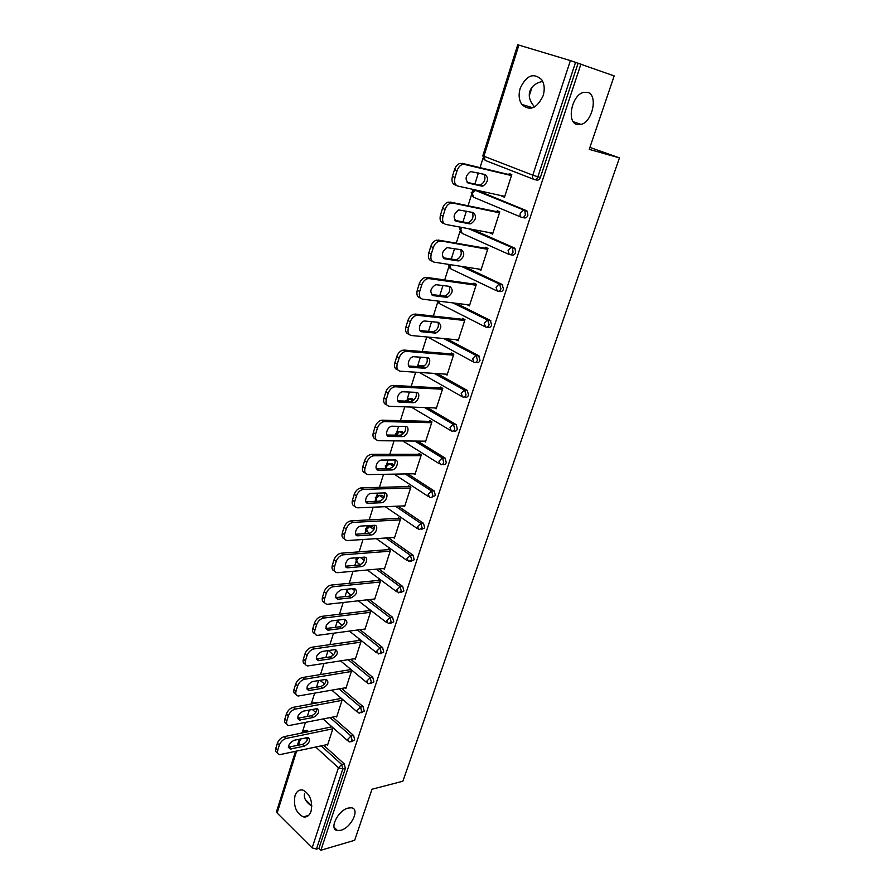 <?xml version="1.0" encoding="UTF-8"?>
<svg xmlns="http://www.w3.org/2000/svg" width="895" height="895" viewBox="0 0 895 895"><rect width="100%" height="100%" fill="white"/><g stroke="black" fill="none" stroke-linecap="round" stroke-linejoin="round"><path stroke-width="1.34" d="M576.962 124.506C566.479 122.346 571.569 95.496 583.227 92.453L587.713 92.364C598.207 95.071 592.579 121.698 581.124 124.416L576.962 124.506M534.617 106.964C529.84 101.504 528.263 96.28 529.885 91.29C531.44 86.356 535.702 83.045 542.672 81.344M340.838 830.28L337.482 830.549C328.588 829.699 337.851 810.322 348.267 808.051L351.377 807.805C360.349 808.61 351.299 827.808 340.838 830.28M311.829 806.216C305.777 801.987 303.383 797.68 304.647 793.317M295.003 795.733C293.291 805.97 296.044 813.007 303.271 816.855C306.851 817.549 309.446 815.681 311.068 811.273C312.791 801.115 310.106 794.066 302.991 790.117C299.288 789.334 296.625 791.202 295.003 795.733M520.219 88.225C518.384 94.602 518.91 100.005 521.796 104.435C529.762 111.472 536.866 108.597 543.097 95.787C544.943 89.522 544.496 84.164 541.732 79.711C533.599 72.383 526.428 75.225 520.219 88.225M532.033 87.296L529.303 95.631M483.02 158.225L480.056 167.633M478.377 172.959L474.876 184.09M473.186 189.449L472.817 190.624M471.419 195.076L468.051 205.76M466.362 211.153L462.961 221.926M460.019 231.279L456.271 243.194M454.559 248.642L451.27 259.069M448.82 266.855L444.703 279.956M442.969 285.46L439.792 295.551M437.812 301.828L433.337 316.069M431.58 321.618L428.515 331.374M426.758 336.956L422.171 351.534M420.404 357.139L417.674 365.831M415.66 372.208L411.197 386.383M409.418 392.032L407.191 399.103M404.764 406.833L400.423 420.628M398.633 426.322L396.899 431.826M394.057 440.866L389.828 454.28M388.027 460.019L386.774 464.002M383.53 474.316L379.424 487.361M377.6 493.134L376.806 495.64M375.542 499.678L375.005 501.39M373.181 507.185L369.187 519.883M367.353 525.701L367.017 526.775M365.753 530.78L364.836 533.677M363.001 539.506L359.119 551.857M356.12 561.389L354.845 565.416M352.999 571.29L349.218 583.294M346.633 591.505L345.022 596.641M343.165 602.536L339.496 614.216M337.303 621.152L335.356 627.339M333.488 633.268L329.919 644.635M328.04 650.575L325.858 657.545M323.979 663.508L320.5 674.55M318.62 680.536L316.506 687.259M314.615 693.245L311.415 703.403M309.346 709.992L307.298 716.492M305.408 722.511L302.655 731.26M518.887 45.063L483.893 156.222L482.841 155.696L517.735 44.761L570.395 60.58L614.183 75.918L589.234 149.387L619.452 157.889L589.906 147.418M619.452 157.889L402.884 781.223L372.007 789.233L354.677 840.282L320.891 850.25L318.967 848.348L345.358 768.413L342.807 769.018L316.438 849.098L318.967 848.348M316.438 849.098L312.131 847.889L277.126 813.018L276.589 811.452L295.439 751.498M580.944 64.026L320.891 850.25M333.063 728.071L327.548 745.177L326.955 744.64M331.105 726.337L330.87 727.064M578.103 63.176L540.401 177.4C539.506 179.559 538.208 180.443 536.508 180.029L534.539 179.559M305.575 730.611L306.963 730.331L308.618 731.629M323.755 745.334L344.251 763.882L345.358 768.413M477.684 190.601L526.439 210.627L527.379 211.343L527.882 215.326C526.998 217.451 525.723 218.29 524.067 217.843L522.322 217.485M472.482 229.433L514.166 247.87L515.017 248.508L515.598 252.58C514.726 254.661 513.473 255.455 511.839 254.963L510.329 254.706M464.908 266.911L502.129 284.465L503.527 289.152C502.666 291.188 501.435 291.949 499.835 291.423L498.549 291.244M456.148 303.304L490.292 320.399L491.668 325.075C490.829 327.078 489.621 327.794 488.032 327.234L486.969 327.122M432.307 331.743L433.426 331.765M446.818 338.825L478.668 355.707L480.022 360.372C479.194 362.33 478.008 363.012 476.453 362.419L475.569 362.352M421.455 365.574L423.939 366.189M437.185 373.584L467.246 390.388L468.577 395.053C467.761 396.977 466.597 397.615 465.064 396.988L464.371 396.955M410.805 398.834L414.072 399.808M427.418 407.661L456.338 424.7L457.323 429.13C456.528 431.01 455.387 431.625 453.877 430.965L453.34 430.954M400.345 431.547L404.137 432.766M417.607 441.09L445.195 458.117L446.269 462.625C445.497 464.471 444.367 465.042 442.88 464.36L442.488 464.36M390.063 463.733L392.044 463.722L394.214 465.12M407.818 473.902L434.232 490.975L435.406 495.539L431.804 497.195M379.961 495.394L382.053 495.327L384.335 496.87M398.074 506.145L423.48 523.284L424.722 527.905L421.265 529.482M370.027 526.551L372.119 526.361L374.49 528.016M388.419 537.817L412.998 555.124L414.228 559.733L410.816 561.299M362.867 557.261L364.634 558.547M378.842 568.963L402.683 586.426L403.891 591.024L400.535 592.602M369.378 599.572L392.547 617.226L393.733 621.812L390.421 623.379M360.014 629.688L382.568 647.51L383.742 652.086L380.476 653.663M350.773 659.302L372.756 677.314L373.909 681.878L370.675 683.456M341.644 688.445L363.101 706.636L364.243 711.178L361.032 712.778M314.369 702.81L316.55 703.011M332.638 717.119L353.603 735.489L354.722 740.02L351.545 741.631M336.005 716.447L336.643 717.007L342.248 699.633L340.268 697.932L340.022 698.659M345.201 687.807L345.884 688.389L351.59 670.735L349.565 669.068L349.318 669.807M354.543 658.709L355.27 659.313L361.065 641.379L359.018 639.735L358.772 640.496M364.019 629.14L364.813 629.767L370.698 611.542L368.617 609.931L368.371 610.703M373.651 599.091L374.513 599.74L380.487 581.224L378.372 579.647L378.126 580.43M383.429 568.549L384.369 569.231L390.444 550.403L388.296 548.87L388.038 549.664M393.353 537.492L394.382 538.208L400.557 519.066L398.376 517.578L398.118 518.384M403.432 505.921L404.562 506.671L410.85 487.216L408.623 485.761L408.366 486.589M413.669 473.813L414.922 474.618L421.31 454.828L419.05 453.407L418.782 454.246M424.051 441.145L425.449 442.007L431.949 421.881L429.656 420.516L429.376 421.366M434.578 407.919L436.156 408.847L442.768 388.374L440.429 387.054L440.161 387.915M445.24 374.11L447.053 375.117L453.776 354.286L451.404 353.01L451.125 353.894M456.025 339.686L458.128 340.794L464.975 319.604L462.558 318.374L462.279 319.269M466.989 304.636L469.405 305.877L476.364 284.308L473.914 283.133L473.623 284.051M478.467 269.003L480.883 270.346L487.965 248.396L485.47 247.266L485.179 248.195M490.158 232.734L492.563 234.177L499.779 211.835L497.24 210.761L496.938 211.712M502.061 195.804L504.444 197.359L511.795 174.614L509.21 173.596L508.908 174.559M466.977 304.669L469.685 305.005M478.411 269.182L481.118 269.608M490.046 233.069L492.753 233.573M501.894 196.307L504.601 196.9M277.774 750.144L279.329 745.11L277.383 743.286L275.828 748.309L277.774 750.144C277.103 752.717 277.73 754.228 279.665 754.675L327.771 744.461M277.383 743.286C278.748 739.818 281.03 737.603 284.23 736.63L286.187 738.442L332.839 728.798M286.187 738.442C282.977 739.427 280.694 741.642 279.329 745.11M304.3 746.173C309.558 743.074 310.811 740.187 308.059 737.514L294.052 740.277C288.716 743.387 287.44 746.296 290.215 749.014L304.3 746.173L302.353 744.383C305.721 743.063 307.522 740.769 307.768 737.491M277.607 752.829C275.761 752.315 275.168 750.815 275.828 748.309M284.23 736.63L331.732 726.885M288.279 747.202L302.353 744.383M286.825 720.867L288.414 715.743L286.434 713.953L284.856 719.065L286.825 720.867C286.143 723.563 286.814 725.14 288.872 725.576L336.878 716.28M286.434 713.953C287.821 710.44 290.114 708.225 293.325 707.307L295.305 709.086L342.013 700.371M295.305 709.086C292.094 710.015 289.801 712.23 288.414 715.743M313.384 717.454C318.743 714.311 319.974 711.38 317.076 708.661L303.17 711.167C297.733 714.311 296.48 717.264 299.422 720.039L313.384 717.454L311.415 715.698C314.872 714.367 316.685 712.017 316.852 708.65M286.691 723.742C284.8 723.205 284.185 721.65 284.856 719.065M293.325 707.307L340.928 698.492M297.643 718.271L311.415 715.698M296.044 691.097L297.655 685.894L295.641 684.138L294.041 689.329L296.044 691.097C295.328 693.949 296.055 695.583 298.236 695.997L346.119 687.651M295.641 684.138C297.039 680.58 299.344 678.365 302.566 677.504L304.58 679.249L351.343 671.485M304.58 679.249C301.358 680.11 299.053 682.337 297.655 685.894M322.625 688.266C328.085 685.078 329.282 682.102 326.228 679.339L312.444 681.576C306.895 684.764 305.676 687.763 308.764 690.582L322.625 688.266L320.623 686.543C324.158 685.212 325.981 682.807 326.071 679.339M295.932 694.196C293.974 693.625 293.347 692.014 294.041 689.329M302.566 677.504L350.281 669.65M306.895 688.837L320.623 686.543M305.408 660.846L307.041 655.554L305.005 653.831L303.371 659.112L305.408 660.846C304.658 663.833 305.441 665.533 307.757 665.936L355.516 658.563M305.005 653.831C306.414 650.217 308.741 648.002 311.963 647.208L314.011 648.92L360.819 642.14M314.011 648.92C310.789 649.725 308.462 651.929 307.041 655.554M332.011 658.608C337.572 655.375 338.746 652.354 335.536 649.546L321.864 651.493C316.215 654.726 315.018 657.78 318.284 660.644L332.011 658.608L329.975 656.908C333.611 655.576 335.435 653.126 335.446 649.535M305.329 664.157C303.304 663.564 302.655 661.886 303.371 659.112M311.963 647.208L359.779 640.35M316.248 658.933L329.975 656.908M314.928 630.08L316.595 624.699L314.514 623.009L312.858 628.379L314.928 630.08C314.156 633.224 314.995 634.991 317.434 635.372L365.059 629.006M314.514 623.009C315.957 619.34 318.284 617.136 321.518 616.398L323.598 618.076L370.452 612.314M323.598 618.076C320.365 618.814 318.027 621.029 316.595 624.699M341.554 628.458C347.215 625.169 348.356 622.103 344.989 619.25L331.441 620.917C325.69 624.207 324.527 627.294 327.95 630.203L341.554 628.458L339.485 626.802C343.21 625.471 345.034 622.954 344.955 619.25M314.895 633.615C312.803 633.011 312.12 631.266 312.858 628.379M321.518 616.398L369.445 610.58M327.95 630.203L325.881 628.525L339.485 626.802M324.605 598.789L326.306 593.318L324.191 591.673L322.502 597.133L324.605 598.789C323.811 602.1 324.706 603.935 327.279 604.293L374.759 598.968M324.191 591.673C325.646 587.948 327.995 585.755 331.228 585.073L333.343 586.706L380.241 582.007M333.343 586.706C330.11 587.388 327.76 589.592 326.306 593.318M351.254 597.804C357.015 594.47 358.123 591.36 354.588 588.462L341.174 589.816C335.323 593.161 334.193 596.305 337.784 599.258L351.254 597.804L349.151 596.182C352.977 594.851 354.8 592.277 354.633 588.462M324.617 602.57C322.446 601.943 321.741 600.131 322.502 597.133M331.228 585.073L379.279 580.318M335.603 597.614L349.151 596.182M334.45 566.971L336.173 561.411L334.036 559.8L332.313 565.349L334.45 566.971C333.634 570.462 334.573 572.364 337.303 572.688L384.615 568.437M334.036 559.8C335.513 556.019 337.862 553.826 341.107 553.211L343.255 554.81L390.186 551.197M343.255 554.81C340.01 555.426 337.661 557.63 336.173 561.411M361.121 566.647C365.876 566.468 369.154 556.891 364.354 557.149L351.075 558.2C346.22 558.357 342.919 568.034 347.786 567.799L361.121 566.647L358.984 565.069C362.9 563.727 364.724 561.087 364.455 557.149M334.517 570.999C332.269 570.35 331.53 568.47 332.313 565.349M341.107 553.211L389.28 549.575M345.504 566.188L358.984 565.069M344.474 534.606L346.22 528.945L344.049 527.379L342.304 533.028L344.474 534.606C343.624 538.275 344.631 540.256 347.495 540.535L394.639 537.414M344.049 527.379C345.537 523.541 347.909 521.349 351.153 520.812L353.335 522.367L400.3 519.883M353.335 522.367C350.09 522.915 347.719 525.108 346.22 528.945M371.145 534.964C376.012 534.886 379.256 524.94 374.289 525.309L361.144 526.047C356.188 526.081 352.91 536.161 357.955 535.792L371.145 534.964L368.975 533.42C372.991 532.089 374.815 529.381 374.446 525.309M344.597 538.902C342.259 538.231 341.487 536.273 342.304 533.028M351.153 520.812L399.461 518.317M355.583 534.237L368.975 533.42L366.323 529.683L369.669 526.573L373.897 529.549M354.666 501.67L356.445 495.919L354.23 494.387L352.451 500.137L354.666 501.67C353.782 505.53 354.845 507.588 357.855 507.834L404.831 505.865M354.23 494.387C355.707 490.572 358.045 488.39 361.256 487.853L363.594 489.352L410.581 488.032M363.594 489.352L363.482 489.364C360.271 489.901 357.922 492.082 356.445 495.919M381.348 502.744L381.371 502.744C386.282 502.744 389.504 492.541 384.458 492.921L371.313 493.335C366.279 493.369 363.135 503.695 368.281 503.247L381.348 502.744L379.167 501.234C383.273 499.88 385.085 497.117 384.593 492.921M354.856 506.246C352.417 505.563 351.623 503.527 352.451 500.137M361.379 487.842L409.82 486.544M365.842 501.726L379.144 501.234L381.371 502.744M365.026 468.163L366.838 462.312L364.589 460.824L362.788 466.675L365.026 468.163C364.131 472.101 365.182 474.238 368.192 474.574L415.179 473.779M364.589 460.824C366.021 457.065 368.315 454.895 371.447 454.313L374.032 455.768L421.042 455.656M374.032 455.768L373.707 455.779C370.564 456.372 368.281 458.542 366.838 462.312M391.719 469.964L391.898 469.953C396.798 469.864 399.841 459.717 394.885 459.985L381.583 460.064C376.56 460.209 373.595 470.479 378.652 470.143L391.719 469.964L389.661 468.499C393.789 467.033 395.545 464.192 394.919 459.985M365.294 473.03C362.755 472.336 361.927 470.222 362.788 466.675M371.783 454.302L420.381 454.246M376.28 468.667L389.482 468.51M375.587 434.075L377.433 428.112L375.139 426.68L373.304 432.632L375.587 434.075C374.658 438.08 375.71 440.295 378.708 440.72L425.718 441.168M375.139 426.68C376.526 422.977 378.753 420.818 381.818 420.191L384.66 421.59L431.67 422.731M384.66 421.59L384.112 421.612C381.046 422.239 378.82 424.409 377.433 428.112M402.28 436.626L402.605 436.615C407.482 436.413 410.357 426.322 405.491 426.467L392.021 426.21C387.02 426.467 384.235 436.67 389.202 436.458L402.28 436.626L400.333 435.194C404.484 433.616 406.173 430.708 405.413 426.467M375.922 439.244C373.282 438.528 372.409 436.324 373.304 432.632M382.366 420.169L431.155 421.411M389.202 436.458L386.92 435.026L399.998 435.205M386.327 399.371L388.195 393.297L385.868 391.909L384 397.973L386.327 399.371C385.376 403.455 386.416 405.759 389.414 406.274L436.436 407.986M385.868 391.909C387.222 388.273 389.392 386.125 392.368 385.465L395.467 386.797L442.488 389.236M395.467 386.797L394.706 386.83C391.719 387.501 389.549 389.649 388.195 393.297M413.009 402.705L413.501 402.683C418.345 402.381 421.064 392.346 416.287 392.368L402.649 391.764C397.682 392.122 395.064 402.269 399.931 402.179L413.009 402.705L411.185 401.318C415.358 399.606 416.992 396.619 416.085 392.357M386.752 404.853C384 404.137 383.082 401.844 384 397.973M393.14 385.432L442.141 388.016M397.716 400.803L410.693 401.329M397.257 364.041L399.17 357.855L396.798 356.523L394.896 362.699L397.257 364.041C396.284 368.214 397.313 370.608 400.311 371.212L447.332 374.244M396.798 356.523C398.107 352.943 400.21 350.806 403.119 350.102L406.475 351.388L453.485 355.17M406.475 351.388L405.502 351.433C402.593 352.138 400.479 354.275 399.17 357.855M423.939 368.181L424.588 368.158C429.387 367.744 431.961 357.765 427.273 357.664L413.468 356.691C408.534 357.161 406.073 367.263 410.861 367.297L423.939 368.181L422.227 366.838C426.434 365.003 428 361.938 426.926 357.642M397.783 369.848C394.896 369.132 393.945 366.749 394.896 362.699M404.104 350.068L453.385 354.073M408.735 365.977L421.579 366.861M408.388 328.073L410.335 321.775L407.919 320.5L405.983 326.776L408.388 328.073C407.393 332.325 408.4 334.808 411.409 335.524L458.419 339.91M407.919 320.5C409.194 316.975 411.241 314.85 414.072 314.111L417.685 315.331L464.684 320.5M417.685 315.331L416.488 315.387C413.658 316.125 411.611 318.251 410.335 321.775M435.059 333.052L435.865 333.029C441.414 329.315 442.275 325.758 438.449 322.345L424.476 320.992C419.598 321.573 417.283 331.631 421.981 331.788L435.059 333.052L433.46 331.754C437.7 329.774 439.199 326.619 437.957 322.301M409.004 334.227C406.006 333.511 404.999 331.027 405.983 326.776M415.269 314.067L464.885 319.56M419.968 330.546L432.665 331.788M419.721 291.446L421.702 285.035L419.252 283.804L417.271 290.204L419.721 291.446C418.703 295.786 419.699 298.371 422.708 299.176L469.696 304.971M419.252 283.804C420.482 280.348 422.474 278.233 425.226 277.461L429.097 278.625L476.073 285.225M429.097 278.625L427.687 278.669C424.935 279.453 422.943 281.567 421.702 285.035M446.381 297.297L447.332 297.263C452.792 293.504 453.62 289.879 449.827 286.4L435.697 284.655C430.182 288.514 429.376 292.184 433.303 295.63L446.381 297.297L443.942 296.077L444.893 296.044C449.167 293.907 450.588 290.662 449.178 286.31M420.572 298.091L420.27 297.934C417.26 297.118 416.264 294.544 417.271 290.204M426.635 277.405L476.33 284.431M431.412 294.477L443.942 296.077M431.267 254.135L433.281 247.613L430.786 246.438L428.772 252.961L431.267 254.135C430.226 258.577 431.211 261.25 434.209 262.168L481.174 269.429M430.786 246.438C431.994 243.037 433.93 240.934 436.592 240.128L487.663 249.325M440.72 241.225L439.098 241.292C436.424 242.097 434.489 244.201 433.281 247.613M457.893 260.892L459.012 260.859C464.371 257.044 465.176 253.352 461.406 249.794L447.131 247.635C441.705 251.562 440.944 255.288 444.826 258.823L457.893 260.892L455.421 259.729L456.528 259.695C460.835 257.38 462.189 254.035 460.578 249.66M432.375 261.284L431.726 260.982C428.727 260.065 427.743 257.391 428.772 252.961M438.214 240.073L487.876 248.665M443.081 257.76L455.421 259.729M443.025 216.142L445.083 209.486L442.544 208.378L440.485 215.024L443.025 216.142C441.962 220.673 442.924 223.448 445.923 224.466L492.865 233.237M442.544 208.378C443.707 205.033 445.587 202.941 448.182 202.102L499.466 212.775M452.557 203.143L450.733 203.21C448.138 204.038 446.258 206.141 445.083 209.486M469.629 223.828L470.893 223.784C476.162 219.924 476.934 216.165 473.209 212.529L458.777 209.945C453.452 213.927 452.725 217.72 456.573 221.333L469.629 223.828L467.112 222.721L468.376 222.676C472.728 220.17 473.992 216.713 472.168 212.316M444.412 223.795L443.394 223.336C440.407 222.318 439.434 219.543 440.485 215.024M450.006 202.046L499.634 212.26M454.984 220.394L467.112 222.721M455.007 177.423L457.099 170.654L454.515 169.602L452.422 176.371L455.007 177.423C453.91 182.054 454.873 184.929 457.86 186.07L504.758 196.408M454.515 169.602C455.656 166.302 457.479 164.232 459.985 163.371L511.481 175.577M464.617 164.333L462.581 164.4C460.075 165.262 458.251 167.354 457.099 170.654M481.577 186.082L482.998 186.037C488.167 182.11 488.905 178.295 485.224 174.57L470.647 171.549C465.422 175.577 464.718 179.447 468.521 183.139L481.577 186.082L479.015 185.03L480.425 184.985C484.844 182.244 486.019 178.676 483.926 174.268M456.707 185.589L455.286 184.996C452.299 183.867 451.337 180.98 452.422 176.371M462.021 163.304L511.604 175.207M467.134 182.356L479.015 185.03M312.131 847.889L338.422 767.765L315.745 747.079M307.477 739.527L305.642 737.86M300.451 738.946L298.471 745.211M296.569 751.252L277.126 813.018M321.215 745.893L341.7 764.487L342.807 769.018L338.422 767.765L341.7 764.487L344.251 763.882M301.235 733.139L304.423 730.846L306.079 732.155M533.599 179.268L485.168 160.395L483.893 156.222L532.805 175.163L570.395 60.58M575.586 62.281L537.873 176.785L540.401 177.4M532.805 175.163L537.873 176.785C536.978 178.955 535.68 179.828 533.979 179.425C532.614 178.855 532.223 177.434 532.805 175.163M307.645 730.745L302.767 732.826M303.181 731.014L306.963 730.331M330.098 717.622L351.053 736.037L347.752 739.315L348.636 741.586L349.967 741.977L352.171 740.579L351.053 736.037L353.603 735.489M316.438 702.911L314 703.481M339.104 688.893L360.551 707.128L363.101 706.636M348.222 659.704L370.206 677.75L372.756 677.314M343.971 619.34L345.067 620.213M357.463 630.035L380.017 647.902L382.568 647.51M352.171 588.686L354.655 590.577M366.816 599.863L389.996 617.55L392.547 617.226M360.316 557.462L364.243 560.348M376.292 569.186L400.132 586.706L402.683 586.426M372.231 526.428L369.568 526.506L365.574 528.509M385.857 537.996L410.436 555.336L412.998 555.124M377.623 495.327L382.042 495.327L379.502 495.416L383.619 498.202M395.523 506.257L420.918 523.43L423.48 523.284M428.09 496.345L394.091 474.137M392.044 463.722L389.493 463.744L393.397 466.273M405.267 473.947L431.591 490.986L434.142 490.907M438.975 463.532L402.772 440.944M402.202 431.58L399.651 431.535L403.231 433.751M415.056 441.067L442.432 457.994L444.983 457.983M450.051 430.159L411.23 407.068M412.539 398.901L409.977 398.801L413.054 400.613M424.856 407.572L453.463 424.42L456.014 424.476M461.328 396.205L419.308 372.443M423.033 365.675L420.471 365.496L422.697 366.737M434.623 373.428L464.695 390.254L467.246 390.388M472.817 361.647L427.676 337.035M432.777 331.799L431.066 331.631M444.256 338.59L476.118 355.494L478.668 355.707M484.531 326.474L439.926 303.853L438.371 301.112M453.597 302.991L487.741 320.108L490.292 320.399M496.445 290.674L450.935 268.925L449.827 264.584M462.346 266.52L499.578 284.095L502.129 284.465M508.595 254.214L462.156 233.382L460.835 229.489L461.999 227.475M469.92 228.952L511.627 247.423L514.166 247.87M520.979 217.093L473.556 197.213L472.258 193.175L475.782 190.187L526.439 210.627M478.333 190.747L474.283 190.187M313.149 703.638L313.899 703.38L313.284 703L310.576 704.119M311.975 703.157L315.823 702.541M319.918 680.312L324.516 683.948M357.239 710.406L358.179 712.756L359.342 713.114L361.692 711.682L360.551 707.128L357.239 710.406M328.476 650.52L333.376 654.927M366.872 681.017L367.89 683.467L368.885 683.78L371.369 682.326L370.206 677.75L366.872 681.017M337.862 620.101L338.959 622.752L342.304 625.415M376.672 651.157L378.563 653.965L381.192 652.477L380.017 647.902L376.672 651.157M347.886 589.123L347.17 590.521L348.379 593.15L351.265 595.365M386.629 620.806L388.408 623.647L391.182 622.148L389.996 617.55L386.629 620.806M358.917 557.574L356.669 560.348L357.955 563.078L360.215 564.745M396.742 589.95L398.409 592.837L401.34 591.304L400.132 586.706L396.742 589.95M407.035 558.569L408.59 561.501L411.666 559.946L410.436 555.336L407.035 558.569M367.778 526.473L372.119 526.361M375.363 497.396L379.502 495.416L376.135 498.515L376.896 501.323M417.506 526.663L418.927 529.627L422.171 528.061L420.918 523.43L417.506 526.663M393.375 466.306L389.403 463.744L386.114 466.832L385.98 468.544M434.232 490.975L431.502 490.997L428.146 494.219L429.522 497.273C430.976 497.989 432.084 497.441 432.856 495.629L431.681 491.053L405.178 473.947M385.32 465.758L389.493 463.744L387.636 463.666M403.153 433.818L399.472 431.547L396.116 435.16M445.195 458.117L442.253 457.994L438.975 461.205L440.329 464.382C441.806 465.076 442.935 464.494 443.719 462.637L442.633 458.128L414.866 441.067M395.433 433.605L399.651 431.535L397.816 431.479M456.338 424.7L453.194 424.431L449.995 427.62L451.326 430.92C452.836 431.58 453.978 430.965 454.772 429.074L453.463 424.42L424.554 407.561M406.845 401.173L409.977 398.801L408.176 398.756M467.671 390.69L464.326 390.276L461.205 393.453L462.514 396.877C464.046 397.503 465.21 396.854 466.026 394.93L464.695 390.254L434.198 373.394M418.166 366.626L420.471 365.496L418.715 365.473M479.194 356.087L475.659 355.516L472.605 358.671L473.902 362.229C475.458 362.822 476.643 362.139 477.471 360.182L476.118 355.494L443.674 338.534M429.734 331.497L431.155 331.631M490.93 320.869L487.193 320.142L484.217 323.274L485.493 326.966C487.07 327.525 488.278 326.809 489.117 324.807L487.741 320.108L452.825 302.89M502.867 285.013L498.94 284.118L496.043 287.25L497.284 291.076C498.895 291.602 500.126 290.841 500.976 288.794L499.578 284.095L461.339 266.363M515.017 248.508L510.9 247.456L508.069 250.566L509.3 254.527C510.933 255.019 512.186 254.225 513.059 252.133L512.477 248.06L511.627 247.423L468.588 228.706M527.379 211.343L523.083 210.112L520.331 213.2C519.749 215.438 520.152 216.803 521.528 217.317C523.195 217.765 524.47 216.926 525.354 214.8L524.839 210.806L523.899 210.079L474.954 190.199L471.24 192.582L472.437 196.385M291.334 748.958L289.398 747.146M300.418 719.983L298.438 718.204M309.636 690.537L307.634 688.792M319.012 660.611L316.975 658.899M328.532 630.181L326.474 628.503M338.22 599.247L336.128 597.603M348.077 567.788L345.94 566.188M358.089 535.792L355.919 534.225M368.281 503.247L366.077 501.726M378.652 470.143L376.415 468.667M399.931 402.179L397.772 400.893M410.861 367.297L408.858 366.167M421.981 331.788L420.169 330.814M433.303 295.63L431.703 294.824M444.826 258.823L443.461 258.174M456.573 221.333L455.454 220.841M468.521 183.139L467.682 182.793M337.482 830.549L334.059 827.26M311.829 805.869L305.352 799.627M308.574 815.446L303.271 816.855M532.838 107.792L521.796 104.435M297.341 745.457L299.322 739.18M312.299 709.433L315.734 712.465M323.117 718.998L347.64 740.702M331.81 690.19L357.127 711.849M340.592 660.902L366.76 682.538M337.035 620.213L337.784 621.868M349.442 631.12L376.56 652.757M346.443 589.357L347.137 592.255M358.358 600.825L386.517 622.484M355.919 559.218L356.635 562.172M367.308 570.003L396.642 591.707M356.881 557.742L355.953 559.129M365.552 528.598L366.301 531.596M376.28 538.622L406.945 560.427M375.341 497.475L376.124 500.518M385.253 506.682L417.417 528.621M385.297 465.836L385.79 468.555M395.411 433.672L395.355 435.149M412.908 400.692L409.709 398.801L405.715 400.904M422.429 366.805L420.113 365.507L416.801 366.536M437.543 301.011L438.651 302.957M448.63 264.472L449.715 268.041M459.829 228.851L460.981 232.521M460.869 227.263L459.84 228.829M482.841 155.696L484.106 159.601M581.124 124.416L573.303 121.742M290.215 749.014L288.593 747.493M299.422 720.039L297.677 718.461M308.764 690.582L306.918 688.971M318.284 660.644L316.315 658.988M337.784 599.258L335.681 597.625M347.786 567.799L345.649 566.199M357.955 535.792L355.785 534.237M363.482 489.364L361.256 487.853M391.898 469.953L389.661 468.499M373.707 455.779L371.447 454.313M402.605 436.615L400.333 435.194M384.112 421.612L381.818 420.191M413.501 402.683L411.185 401.318M394.706 386.83L392.368 385.465M424.588 368.158L422.227 366.838M405.502 351.433L403.119 350.102M435.865 333.029L433.46 331.754M416.488 315.387L414.072 314.111M447.332 297.263L444.893 296.044M427.687 278.669L425.226 277.461M459.012 260.859L456.528 259.695M439.098 241.292L436.592 240.128M470.893 223.784L468.376 222.676M450.733 203.21L448.182 202.102M482.998 186.037L480.425 184.985M462.581 164.4L459.985 163.371"/></g></svg>
